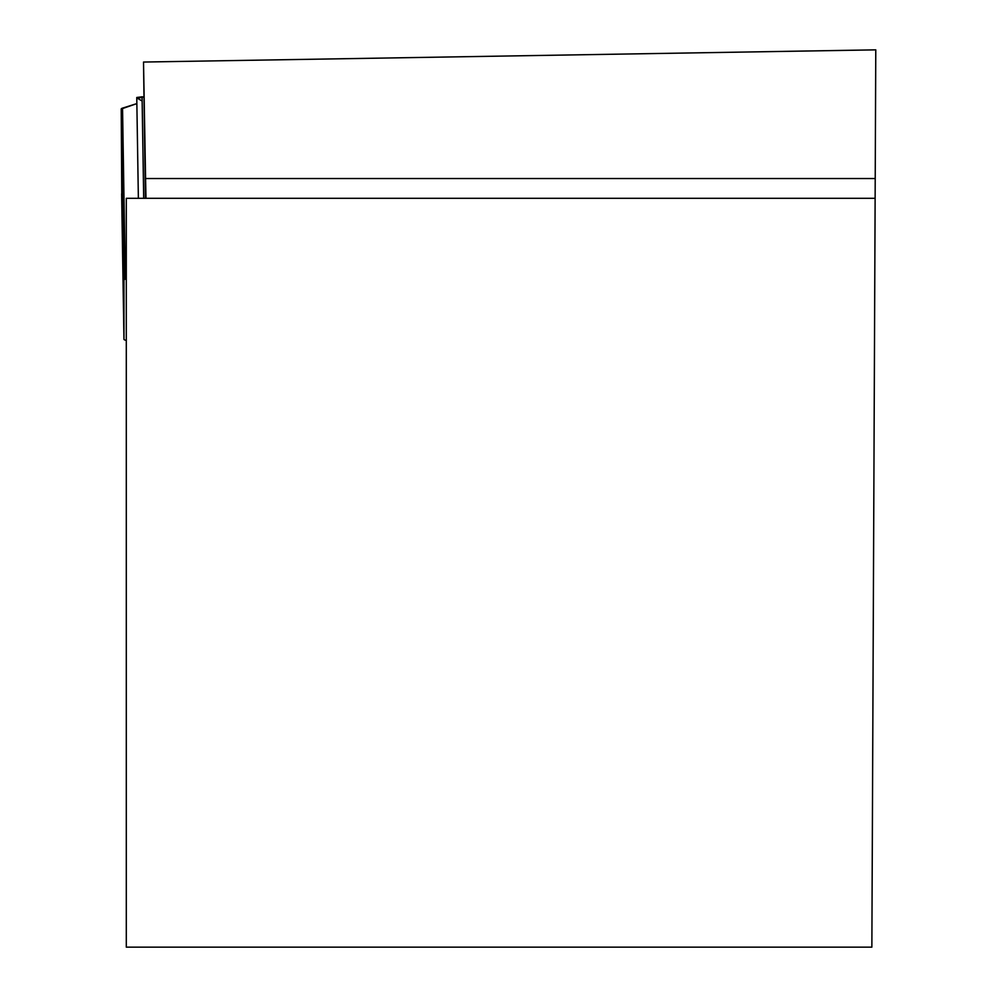 <?xml version="1.0" encoding="UTF-8"?>
<svg xmlns="http://www.w3.org/2000/svg" width="997" height="997" viewBox="0 0 997 997"><rect width="100%" height="100%" fill="white"/><g stroke="black" fill="none" stroke-linecap="round" stroke-linejoin="round"><path stroke-width="1.5" d="M121.634 193.779L123.964 339.292L121.223 109.009L136.851 103.601L122.544 108.125L125.286 279.185A9.895 1.72 -0.9 0 0 123.964 280.07L123.964 339.292A9.895 1.72 -0.9 0 0 125.323 340.139L126.295 340.413M121.759 193.779L121.223 109.009A9.895 1.72 179.1 0 1 122.544 108.125M125.286 279.185L126.295 278.861M142.135 101.033L137.461 98.267L143.63 97.021L142.073 96.809L143.693 198.316M137.461 98.267L136.763 97.494L142.073 96.809M875.129 198.316L871.864 947.15L126.295 947.15L126.295 198.316L875.129 198.316L875.216 178.538L145.587 178.538L145.986 198.316M145.587 178.538L143.518 62.051L145.4 198.316M875.216 178.538L875.777 49.85L143.518 62.051M123.964 280.07L121.223 109.009M138.371 198.316L136.763 97.494"/></g></svg>
